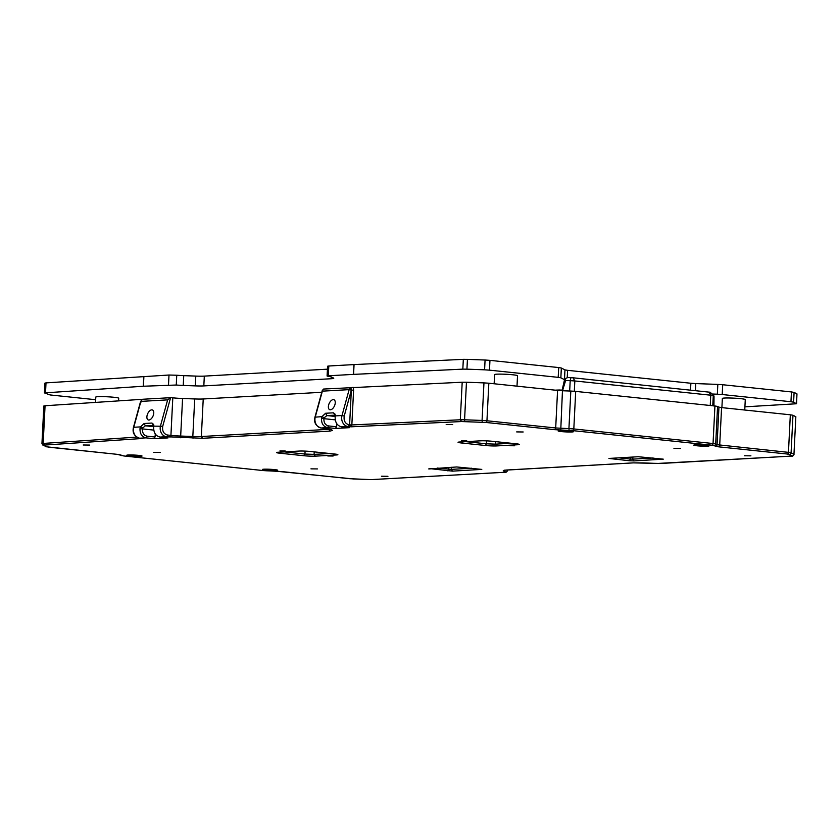 <?xml version="1.0" encoding="UTF-8"?>
<svg xmlns="http://www.w3.org/2000/svg" width="839" height="839" viewBox="0 0 839 839"><rect width="100%" height="100%" fill="white"/><g stroke="black" fill="none" stroke-linecap="round" stroke-linejoin="round"><path stroke-width="1.26" d="M387.933 476.311L381.451 476.237L387.933 476.311M750.915 455.839L744.434 455.766L750.915 455.839M680.429 448.456L673.948 448.383L680.429 448.456M333.114 456.017L327.797 455.955L333.114 456.017M514.611 445.771L509.294 445.719L514.611 445.771M523.169 431.98L516.688 431.907L523.169 431.98M570.237 431.068A7.666 0.587 2.9 0 1 573.425 431.697A7.666 0.587 2.9 0 1 569.261 432.012A7.666 0.587 2.9 0 1 561.312 431.571A7.666 0.587 2.9 0 1 558.124 430.931A7.666 0.587 2.9 0 1 562.298 430.617A7.666 0.587 2.9 0 1 570.237 431.068M138.865 455.399A7.666 0.587 2.9 0 1 142.053 456.028A7.666 0.587 2.9 0 1 137.89 456.343A7.666 0.587 2.9 0 1 129.93 455.902A7.666 0.587 2.9 0 1 126.741 455.262A7.666 0.587 2.9 0 1 130.926 454.958A7.666 0.587 2.9 0 1 138.865 455.399M274.521 469.609A7.666 0.587 2.9 0 1 277.709 470.239A7.666 0.587 2.9 0 1 273.545 470.553A7.666 0.587 2.9 0 1 265.596 470.113A7.666 0.587 2.9 0 1 262.397 469.473A7.666 0.587 2.9 0 1 266.582 469.169A7.666 0.587 2.9 0 1 274.521 469.609M705.903 445.278A7.666 0.587 2.9 0 1 709.091 445.908A7.666 0.587 2.9 0 1 704.928 446.222A7.666 0.587 2.9 0 1 696.968 445.782A7.666 0.587 2.9 0 1 693.78 445.142A7.666 0.587 2.9 0 1 697.964 444.827A7.666 0.587 2.9 0 1 705.903 445.278M452.672 424.597L446.191 424.524L452.672 424.597M89.689 445.069L83.208 444.995L89.689 445.069M160.186 452.452L153.694 452.378L160.186 452.452M466.725 440.758L461.419 440.706L466.725 440.758M285.239 450.994L279.922 450.942L285.239 450.994M317.446 468.928L310.954 468.854L317.446 468.928M148.933 420.024A5.412 2.916 113.8 0 1 148.146 419.888A5.412 2.916 113.8 0 1 147.391 414.435A5.412 2.916 113.8 0 1 151.723 409.852A5.412 2.916 113.8 0 1 152.509 409.988A5.412 2.916 113.8 0 1 153.264 415.441A5.412 2.916 113.8 0 1 148.933 420.024M330.419 409.789A5.412 2.916 113.8 0 1 329.633 409.652A5.412 2.916 113.8 0 1 328.878 404.199A5.412 2.916 113.8 0 1 333.219 399.616A5.412 2.916 113.8 0 1 333.995 399.752A5.412 2.916 113.8 0 1 334.751 405.206A5.412 2.916 113.8 0 1 330.419 409.789M629.439 460.737L608.936 458.44L638.196 456.731L663.271 459.153L634.011 460.905L629.439 460.737L630.477 459.048L632.763 459.132L634.011 460.905M428.792 468.97L456.699 466.966L481.785 469.4L452.515 471.14L429.065 468.529M278.087 452.252L299.103 451.067A8.201 0.629 2.9 0 1 310.535 451.497L334.467 454.004A8.201 0.629 2.9 0 1 337.865 454.644A8.201 0.629 2.9 0 1 336.345 454.969L315.328 456.154A8.201 0.629 2.9 0 1 303.907 455.734L279.964 453.228A8.201 0.629 2.9 0 1 276.576 452.494A8.201 0.629 2.9 0 1 278.087 452.252M459.583 442.017L480.6 440.832A8.201 0.629 2.9 0 1 492.021 441.262L515.964 443.768A8.201 0.629 2.9 0 1 519.351 444.397A8.201 0.629 2.9 0 1 517.841 444.733L496.824 445.918A8.201 0.629 2.9 0 1 485.393 445.499L461.46 442.982A8.201 0.629 2.9 0 1 458.073 442.258A8.201 0.629 2.9 0 1 459.583 442.017M168.02 437.906L153.946 438.692L146.017 437.864C141.885 436.888 139.882 433.826 139.998 428.666L140.48 426.894L144.119 423.496L151.953 423.055L153.652 424.471L153.663 427.89C153.789 433.039 155.939 436.102 160.092 437.067L168.02 437.906M341.578 426.831L349.517 427.659L335.443 428.456L327.504 427.628C323.382 426.652 321.379 423.59 321.494 418.42L321.966 416.658L325.605 413.26L333.45 412.819L335.149 414.225L335.16 417.654C335.285 422.804 337.425 425.866 341.578 426.831L347.912 426.474A8.201 6.66 -93.2 0 1 342.008 415.525L335.306 415.903M618.763 457.821L630.477 459.048L630.571 457.161M653.141 457.989L632.763 459.132L632.868 457.024M437.276 468.057L451.267 469.368L452.515 471.14M471.654 468.225L451.267 469.368L451.372 467.271M303.907 455.734L304.945 454.046L284.452 451.896M305.092 451.109L304.945 454.046L314.08 454.381L315.328 456.154M329.685 453.511L314.08 454.381L314.206 451.885M485.393 445.499L486.431 443.81L465.949 441.66M486.578 440.874L486.431 443.81L495.576 444.146L496.824 445.918M511.182 443.265L495.576 444.146L495.702 441.65M153.946 438.692L155.037 437.004L147.098 436.175L146.017 437.864L139.683 438.22L141.864 438.461M155.288 433.952L155.037 437.004M335.443 428.456L336.533 426.768L328.594 425.939L327.504 427.628L321.169 427.984L330.576 429.379L332.569 430.397L329.989 431.11L202.598 438.294L166.426 436.71L160.092 437.067M336.775 423.716L336.533 426.768M142.231 438.493L44.446 445.079L43.565 445.31L46.439 446.788L117.166 454.339L123.826 455.955L263.058 470.543L281.17 471.518L349.915 478.712L371.079 479.614L504.837 472.263L505.697 472.021L503.264 470.773L505.833 470.06L633.235 462.876L660.838 463.464L791.397 456.101L792.257 455.86L787.412 454.035L718.666 446.841L712.007 445.215L572.775 430.627L554.652 429.662L485.917 422.457L461.544 421.545L351.122 426.81L348.951 424.786A1.636 0.944 96 0 1 347.912 426.474L351.122 426.81L351.845 424.943L349.601 424.859L351.342 390.125L349.118 389.642L322.375 391.152L323.414 389.097A3.283 2.664 -93.2 0 1 323.76 389.044L462.195 382.217L460.307 419.773L351.845 424.943L353.597 390.198L351.342 390.125L350.88 387.597L353.083 387.419M461.544 421.545L460.307 419.773L464.575 419.783L466.453 382.227L483.956 382.888L482.068 420.444L464.575 419.783L464.754 421.556M44.446 445.079L43.177 443.307L45.065 405.751L43.838 405.982L41.95 443.527L136.642 437.119M142.557 438.524L139.589 438.22A1.636 0.944 -84 0 0 139.683 438.22A8.201 6.66 86.8 0 1 133.768 427.271L133.453 427.397C132.216 432.704 134.261 436.311 139.589 438.22M139.998 428.666L142.399 428.907C142.284 432.987 143.847 435.41 147.098 436.175M169.887 437.077A1.636 0.944 -84 0 0 170.925 435.389L167.464 435.022A1.636 0.944 96 0 1 166.426 436.71A8.201 6.66 -93.2 0 1 160.522 425.761L167.632 399.878L140.879 401.388L133.768 427.271L140.48 426.894L142.724 428.005L145.357 425.803L153.82 425.551M180.867 437.822L180.679 436.049A13.12 0.996 2.9 0 1 170.925 435.389L172.803 397.833A13.12 0.996 -177.1 0 0 182.566 398.494L194.711 398.955A13.12 0.996 -177.1 0 0 203.227 398.976L321.777 392.285M321.494 418.42L323.896 418.671C323.77 422.751 325.343 425.174 328.594 425.939M324.63 428.341A1.636 0.944 96 0 1 324.536 428.341L321.085 427.984C315.758 426.076 313.713 422.468 314.95 417.161L321.966 416.658L324.221 417.77L323.896 418.671L335.275 419.867M335.243 416.448L326.853 415.567L335.023 415.158M488.833 383.213L557.578 390.418L555.691 427.974L486.945 420.769L488.833 383.213L483.956 382.888M560.756 430.071L562.455 390.754L570.814 391.058L568.926 428.614L555.691 427.974A1.636 0.944 -84 0 1 554.652 429.662M575.701 391.394L714.933 405.982L713.045 443.527L573.813 428.949L575.701 391.394L570.814 391.058M717.576 406.433L718.939 407.146L717.062 444.691L715.688 443.988L717.576 406.433L714.933 405.982M718.666 446.841A1.636 0.944 -84 0 0 719.705 445.152L721.582 407.597L790.328 414.802L788.45 452.357L717.062 444.691A1.636 1.615 -62.7 0 1 715.363 446.264M792.97 415.253L795.844 416.742L793.956 454.287L791.083 452.808L792.97 415.253L790.328 414.802M142.294 399.312L45.065 405.751M142.724 428.005L142.399 428.907L153.778 430.103M142.252 399.521L142.64 399.343A3.283 2.664 86.8 0 0 140.879 401.388L141.204 401.975M167.632 399.878L170.579 397.717A3.283 2.664 -93.2 0 1 170.925 397.665A3.283 2.664 -93.2 0 1 171.271 397.676L172.803 397.833M562.455 390.754L557.578 390.418M466.453 382.227L462.195 382.217M792.257 455.86A1.636 1.615 -62.7 0 0 793.956 454.287L795.844 416.742M721.582 407.597L718.939 407.146M325.605 413.26L326.853 415.567L324.221 417.77M335.317 415.315L333.45 412.819M517.002 386.171L517.527 375.736A11.473 0.87 -177.1 0 0 512.755 374.781A11.473 0.87 -177.1 0 0 500.852 374.121A11.473 0.87 -177.1 0 0 494.601 374.593L494.14 383.769M744.759 410.03L745.273 399.595A11.473 0.87 -177.1 0 0 740.501 398.64A11.473 0.87 -177.1 0 0 728.598 397.98A11.473 0.87 -177.1 0 0 722.358 398.441L721.897 407.628M118.593 400.885L118.719 398.231A11.473 0.87 -177.1 0 0 113.947 397.277A11.473 0.87 -177.1 0 0 102.043 396.616A11.473 0.87 -177.1 0 0 95.793 397.078L95.531 402.405M555.733 390.125L559.487 390.009A11.809 0.902 -177.1 0 0 563.357 390.208L563.326 390.785M562.675 390.177L565.633 380.476L564.846 378.735L564.49 380.119L564.846 378.735L567.804 377.54L573.089 377.802L710.203 392.253L714.02 396.018L713.947 406.024M574.316 391.268L574.83 380.958L710.759 395.2L710.245 405.489M712.762 405.751L713.276 395.641L714.02 396.018M565.633 380.476L570.195 380.644L569.681 391.016M710.203 392.253L713.276 395.641L710.759 395.2L709.018 392.044M573.089 377.802L574.83 380.958L570.195 380.644L570.887 377.655M353.408 374.383L328.311 375.799L328.804 366.003L353.901 364.587L353.565 374.383L354.058 364.577L463.327 359.344L462.834 369.139L466.935 369.16L467.428 359.365L485.078 360.025L484.585 369.821L489.462 370.156L489.955 360.361L558.701 367.555L558.208 377.351L560.851 377.812L561.343 368.017L564.962 369.884L564.469 379.679L560.851 377.812M328.311 375.799L327.084 376.029L328.647 376.438A13.12 0.996 2.9 0 1 331.604 377.068L333.586 378.085A13.12 0.996 2.9 0 1 333.754 378.263A13.12 0.996 2.9 0 1 331.3 378.725L203.825 385.909A13.12 0.996 2.9 0 1 195.298 385.888L183.248 385.437A13.12 0.996 2.9 0 1 176.263 385.028L143.406 386.234L44.436 392.904L44.928 383.108L46.009 382.888L45.526 392.683M95.667 399.71L50.067 394.938L44.436 392.904M744.917 406.831L796.557 403.758L793.6 402.196L794.093 392.4L796.966 393.879L796.473 403.674M790.957 401.734L722.211 394.529L722.704 384.734L791.45 391.939L790.957 401.734L793.6 402.196M695.405 390.617L695.762 383.58L717.827 384.409L717.335 394.204L722.211 394.529M717.335 394.204L712.301 394.015M558.208 377.351L489.462 370.156M484.585 369.821L466.935 369.16M462.834 369.139L353.565 374.383M567.237 377.56L567.604 370.335L690.875 383.255L690.539 390.104M176.263 385.028L176.746 375.232L168.996 375.023L46.009 382.888M176.746 375.232A13.12 0.996 -177.1 0 0 183.741 375.641L195.791 376.092A13.12 0.996 -177.1 0 0 204.317 376.113L327.43 369.17M328.804 366.003L327.577 366.234L327.084 376.029M467.428 359.365L463.327 359.344M489.955 360.361L485.078 360.025M561.343 368.017L558.701 367.555M567.604 370.335L564.962 369.884M695.762 383.58L690.875 383.255M722.704 384.734L717.827 384.409M794.093 392.4L791.45 391.939M796.557 403.758L796.966 393.879M449.075 467.396L447.953 470.973M281.002 451.539L279.964 453.228M336.345 454.969L335.778 454.161M462.499 441.304L461.46 442.982M517.841 444.733L517.264 443.925M167.464 435.022C163.657 433.889 162.084 430.973 162.735 426.264L153.81 426.139M193.012 438.273L192.823 436.5L180.679 436.049L182.566 398.494M202.598 438.294L201.35 436.521A13.12 0.996 2.9 0 1 192.823 436.5L194.711 398.955M329.989 431.11L328.741 429.337L201.35 436.521L203.227 398.976M332.569 430.397A1.636 1.615 117.3 0 1 331.898 430.229L330.576 429.379M329.989 429.243A13.12 0.996 2.9 0 1 328.741 429.337L328.762 428.918M329.916 429.201L324.536 428.341A1.636 0.944 96 0 1 324.452 428.33M321.085 427.984A1.636 0.944 -84 0 0 321.169 427.984A8.201 6.66 86.8 0 1 315.265 417.035L322.375 391.152M482.257 422.206L482.068 420.444L486.945 420.769A1.636 0.944 -84 0 1 485.917 422.457M569.115 430.386L568.926 428.614L573.813 428.949A1.636 0.944 -84 0 1 572.775 430.627M712.007 445.215A1.636 0.944 -84 0 0 713.045 443.527L715.688 443.988A1.636 1.615 -62.7 0 1 713.989 445.561M787.412 454.035A1.636 0.944 -84 0 0 788.45 452.357L791.083 452.808A1.636 1.615 -62.7 0 1 789.394 454.381M657.64 463.453L791.576 456.101C792.331 456.552 793.149 455.976 794.04 454.381M657.661 463.464L642.863 462.897M503.264 470.773L504.575 470.186M505.697 472.021A1.636 1.615 -62.7 0 0 507.396 470.448L506.578 470.039M507.417 469.987L507.48 470.543L507.501 469.987M371.079 479.614L353.618 478.964M353.597 478.975L275.119 471.099M266.718 470.794L262.964 470.543A1.636 0.944 96 0 1 262.88 470.522M263.058 470.543A1.636 0.944 96 0 1 262.964 470.543L123.732 455.955A1.636 0.944 96 0 1 123.637 455.934M123.826 455.955A1.636 0.944 96 0 1 123.732 455.955L119.799 454.728M121.844 455.608A1.636 1.615 117.3 0 1 121.173 455.441M120.47 454.906A1.636 1.615 117.3 0 1 119.851 454.759L117.072 454.329A1.636 0.944 96 0 1 116.988 454.319M117.166 454.339A1.636 0.944 96 0 1 117.072 454.329L48.337 447.135A1.636 0.944 96 0 1 48.243 447.114M48.421 447.135A1.636 0.944 96 0 1 48.337 447.135L42.904 445.131L41.95 443.527M46.439 446.788A1.636 1.615 117.3 0 1 45.767 446.621M43.565 445.31A1.636 1.615 117.3 0 1 42.904 445.131M151.953 423.055L153.527 425.394M153.757 426.684L145.357 425.803L144.119 423.496M348.951 424.786C345.144 423.653 343.571 420.727 344.231 416.029L342.008 415.525L349.118 389.642A3.283 2.664 -93.2 0 1 350.88 387.597M353.597 390.198L353.313 387.408M162.735 426.264L170.579 397.717M344.231 416.029L351.342 390.125M559.456 390.586L559.487 390.009M713.832 405.866L713.979 402.909M143.259 386.244L143.752 376.449M168.503 384.818L168.996 375.023M143.899 376.438L143.406 386.234M183.741 375.641L183.248 385.437M195.791 376.092L195.298 385.888M204.317 376.113L203.825 385.909M331.384 376.973L331.3 378.725M642.842 462.908L633.414 462.876L504.113 470.218M371.1 479.625L505.015 472.263C505.76 472.714 506.578 472.137 507.48 470.543M275.098 471.109L266.739 470.794M142.494 399.374L140.564 401.514L133.453 427.397M142.63 399.259L170.925 397.665M314.95 417.161L322.386 390.083M564.574 379.48L562.13 390.156"/></g></svg>
